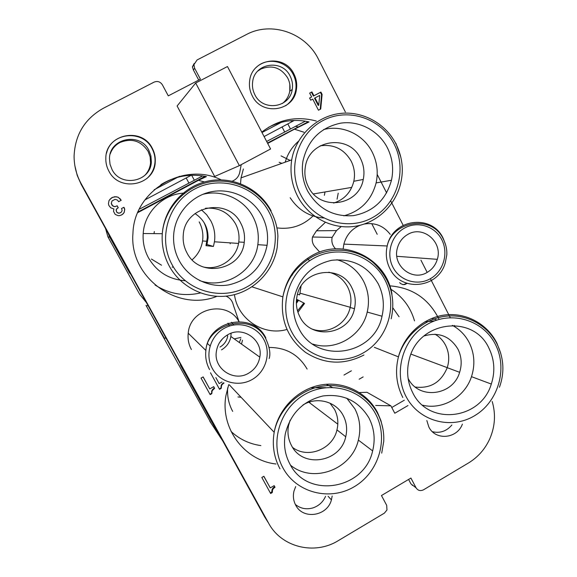 <?xml version="1.0" encoding="UTF-8"?>
<svg xmlns="http://www.w3.org/2000/svg" width="577" height="577" viewBox="0 0 577 577"><rect width="100%" height="100%" fill="white"/><g stroke="black" fill="none" stroke-linecap="round" stroke-linejoin="round"><path stroke-width="0.87" d="M198.726 80.08L193.425 70.048L194.629 68.223L200.421 79.2L168.282 95.861L162.411 84.855C160.305 81.682 157.521 80.773 154.066 82.129L103.398 108.238C84.862 118.674 75.089 134.592 74.094 155.992C74.065 165.743 76.402 174.939 81.105 183.565L268.565 523.094C281.316 547.349 314.638 555.442 338.31 540.627L384.376 513.148L386.972 509.989L386.684 505.329L381.462 495.535L410.911 478.059L416.067 487.832L410.925 483.865L408.588 479.437M74.909 165.945L77.224 175.437L81.184 184.395L264.699 516.956L268.565 523.094M194.629 68.223L193.922 64.66L197.067 59.965L246.401 34.541C271.515 20.945 305.745 32.947 318.403 59.135L345.378 112.01M416.067 487.832C417.921 490.616 420.402 491.272 423.511 489.808L468.437 463.006C478.016 457.172 485.156 449.05 489.859 438.657C495.095 426.381 495.867 413.983 492.181 401.455M413.06 485.517L410.925 483.865M193.425 70.048L192.401 66.867L194.132 63.549M325.558 496.314C323.012 502.062 318.792 505.928 312.893 507.919C306.344 509.751 300.487 508.589 295.33 504.435M332.172 496.018L331.422 499.884C327.354 516.278 302.968 519.992 295.712 505.163C293.383 500.749 292.813 496.032 294.003 491.02L295.698 486.57M214.673 176.468L177.11 105.988L195.69 83.016L239.368 165.635L214.673 176.468M406.864 283.574L403.085 284.656L400.452 283.516L399.731 282.607M404.585 284.598L402.688 284.533M451.885 424.997C446.548 431.235 440.049 433.471 432.397 431.697M391.769 407.499L404.326 400.2M224.02 383.005L222.672 384.037L222.376 383.705L223.559 382.775M128.318 269.978L110.56 238.561L111.036 238.669M221.698 439.342L182.195 368.292L184.02 370.852M239.368 165.635L270.591 148.974L227.475 66.535L195.69 83.016M312.381 329.142C327.988 334.934 346.741 324.101 350.16 307.491C351.739 300.256 350.874 293.368 347.563 286.834C343.394 279.21 337.141 274.32 328.796 272.185M222.672 384.037L222.159 384.599L221.864 384.268L222.376 383.705M234.464 294.638C237.486 319.204 263.718 336.362 286.906 329.467M309.546 260.854L307.404 258.352M184.77 193.064C163.363 193.634 144.394 211.99 143.197 233.526C142.634 242.16 144.409 250.281 148.513 257.89C156.836 271.897 169.047 279.506 185.152 280.725M230.187 243.79L230.317 242.874M399.068 316.766L392.937 307.959M276.989 227.893C290.909 229.66 302.925 225.679 313.03 215.957M324.368 195.336L325.01 191.968M243.393 168.974L241.035 177.86L240.522 183.659M307.115 369.064C298.67 354.624 285.99 347.426 269.077 347.455M227.655 387.917C227.093 396.298 228.766 404.124 232.69 411.394M309.741 402.883L310.08 401.852M414.517 320.899C410.557 307.238 402.652 296.679 390.802 289.214M319.694 252.077L315.403 247.281C312.691 244.388 311.717 240.97 312.489 237.024L316.492 230.786L325.334 222.361M337.069 199.188L338.216 193.151M303.956 132.241L294.458 129.176L309.056 121.913L304.447 121.055C291.753 119.309 279.708 121.444 268.312 127.452M267.699 143.428L294.458 129.176M204.424 181.95L198.43 180.334L206.422 176.598L201.661 175.769C187.085 173.987 173.497 176.93 160.904 184.611M137.701 212.682L198.43 180.334M155.069 285.024C169.191 293.945 184.308 296.592 200.435 292.965M231.536 322.247L233.714 324.988M240.724 338.858L239.354 342.543M231.067 431.466C239.527 439.27 249.452 443.98 260.847 445.588M359.406 392.555L366.979 392.288L390.896 405.84L394.783 413.24L407.989 405.544M179.353 260.905C188.924 278.518 209.732 288.399 229.098 284.814C250.014 279.636 262.679 266.466 267.093 245.304C268.521 235.019 266.848 225.254 262.066 216.007C252.611 198.048 231.276 187.727 211.29 191.759C191.29 195.718 175.343 213.678 173.713 234.24C173.013 243.689 174.896 252.575 179.353 260.905M412.685 392.648C428.437 426.158 480.879 419.883 491.308 384.051C495.297 371.66 494.525 359.745 488.993 348.306C473.573 313.628 418.022 320.754 409.259 359.363C406.28 371.069 407.42 382.169 412.685 392.648M289.892 464.009C307.166 499.249 364.476 489.584 372.634 450.911C375.483 439.349 374.271 428.394 368.991 418.044C358.569 400.835 343.207 393.478 322.911 395.973C302.875 400.921 290.332 413.594 285.276 433.991C283.415 444.679 284.951 454.683 289.892 464.009M335.612 248.846L335.287 248.521C332.352 245.376 331.299 241.662 332.143 237.378L336.485 230.598L341.209 226.581M307.743 191.218C318.381 209.047 333.701 217.176 353.694 215.603C373.305 211.752 385.898 199.974 391.466 180.262C393.86 169.039 392.526 158.264 387.463 147.943C378.757 130.705 359.32 120.319 340.581 123.175C320.242 127.567 307.7 140.254 302.939 161.221C301.331 171.758 302.932 181.755 307.743 191.218M298.771 328.335C316.261 364.787 374.466 355.699 382.024 316.225C384.621 304.851 383.337 294.01 378.173 283.696C367.657 265.947 352.158 258.143 331.674 260.299C311.479 264.987 298.944 277.681 294.054 298.374C292.33 308.969 293.902 318.951 298.771 328.335M227.756 334.761C221.287 338.591 217.486 344.217 216.346 351.638C213.483 368.797 233.959 382.327 248.629 373.196C254.782 369.518 258.51 364.174 259.816 357.141C263.357 339.954 242.881 325.515 227.756 334.761M405.681 284.245L403.907 284.49M343.827 215.82C360.719 211.189 371.48 200.219 376.11 182.909C378.389 172.249 377.106 162.022 372.273 152.22C363.524 134.448 342.356 124.481 323.531 129.594M308.399 186.854C319.925 211.521 358.836 205.989 363.258 179.454C364.743 172.191 363.835 165.238 360.531 158.588C349.2 133.41 308.868 139.302 305.327 167.049C304.202 173.994 305.226 180.594 308.399 186.854M422.544 405.169C442.516 410.24 464.918 397.07 471.481 376.666C475.268 364.88 474.525 353.542 469.238 342.659C465.322 335.107 459.689 329.337 452.346 325.349M408.098 378.361C418.563 400.157 452.995 395.88 459.631 372.309C462.134 364.267 461.578 356.557 457.972 349.172C450.002 336.095 438.65 331.703 423.922 336.002M434.784 320.798L424.694 321.894M199.592 280.552C224.922 289.791 254.623 271.277 257.825 244.677C259.181 234.911 257.587 225.65 253.036 216.88C243.912 199.087 222.116 189.206 202.686 194.37M186.898 252.74C199.505 278.655 241.77 270.663 244.244 242.311C245.095 235.683 243.977 229.401 240.883 223.465C228.478 196.966 184.604 205.499 183.262 235.084C182.743 241.33 183.955 247.216 186.898 252.74M290.592 465.25C313.304 483.973 351.819 469.361 358.367 440.071C361.072 429.086 359.911 418.664 354.877 408.819L346.77 398.173M290.108 420.229L288.536 425.588C287.223 432.656 288.204 439.292 291.479 445.494C302.752 468.683 340.625 462.328 345.731 436.76C347.491 429.295 346.654 422.227 343.221 415.563C336.095 401.412 316.701 396.248 302.896 405.025M325.594 387.657L310.599 387.852M312.655 344.029C335.425 351.674 362.024 335.915 367.217 312.063C369.684 301.259 368.458 290.959 363.532 281.158C357.632 270.26 348.768 263.119 336.954 259.729M299.896 316.823C311.306 340.755 349.734 334.768 354.466 308.702C356.067 301.353 355.194 294.357 351.833 287.714C340.589 263.22 300.667 269.683 296.881 296.996C295.669 303.992 296.679 310.606 299.896 316.823M415.303 387.052C430.456 388.79 441.095 382.335 447.233 367.686C449.649 359.911 449.108 352.453 445.61 345.313C443.129 340.553 439.609 336.853 435.044 334.213M312.748 99.107L310.693 100.196L309.589 98.047L311.645 96.958L309.661 93.099L311.926 91.902L313.91 95.76L320.891 92.068L322.103 94.419L320.718 109.031L318.461 110.229L312.748 99.107M292.69 447.528C307.995 459.148 332.864 449.108 336.968 429.887C338.663 422.674 337.848 415.844 334.53 409.396L329.936 403.121M333.657 203.054C344.281 199.606 350.996 192.343 353.816 181.272C355.244 174.261 354.357 167.546 351.169 161.127C344.08 149.054 333.744 143.954 320.156 145.844M203.328 266.992C219.556 270.829 236.873 258.532 238.763 241.994C239.578 235.589 238.496 229.531 235.51 223.797C228.687 212.408 218.661 207.23 205.434 208.275M431.82 318.381L436.904 320.055M326.265 384.268L332.265 387.369M323.632 218.005C309.402 216.779 298.244 210.028 290.173 197.752M285.204 162.18C287.642 153.828 292.077 146.846 298.518 141.221M390.232 234.363C383.604 225.831 375 222.376 364.426 223.999M360.012 225.304C351.681 228.867 346.301 235.142 343.863 244.114L343.135 248.99M112.76 205.895L113.893 206.415L112.01 205.203L111.274 203.356L112.017 200.955L111.332 203.284L112.703 205.953M267.483 143.024L308.053 121.87M113.893 206.415L115.119 206.609L117.196 205.787L118.271 207.742L116.648 208.881L116.157 210.54L116.778 212.177L118.141 213.129L120.023 212.971L121.639 211.831L122.129 210.172L121.516 208.535L123.904 207.273L124.38 208.138L124.755 209.336L124.206 212.423L122.295 214.565L119.785 215.618L118.126 215.661L115.198 214.413L113.525 211.377L113.878 208.946L110.726 207.814L108.851 205.441L108.454 203.688L109.003 200.587L111.455 197.882L114.744 196.707L118.097 197.183L121.206 200.298L118.595 201.683L117.427 200.06L115.068 199.339L112.017 200.955M222.159 384.599L221.554 385.479L221.258 385.147L221.864 384.268M219.339 388.92L220.926 388.025L221.258 385.147M209.739 388.898L213.714 386.655L214.622 388.307L212.148 390.78L211.817 393.673L210.143 394.618L201.041 378.086L203.147 376.904L209.739 388.898L203.082 376.94M215.863 377.596L219.152 383.597L222.008 381.981M221.554 385.479L221.222 388.364L219.548 389.309L210.49 372.785M273.7 488.279L272.604 489.707L272.272 492.549L270.635 493.501L261.821 477.453L263.869 476.263L270.26 487.904L274.147 485.639L275.02 487.24L273.7 488.279L273.296 487.724L274.616 486.692L274.061 485.69M241.532 344.101L242.477 340.214M238.95 321.54C227.172 299.622 190.006 307.938 188.225 333.203C187.597 338.995 188.65 344.433 191.391 349.511M439.111 319.384C428.899 298.836 412.447 287.656 389.749 285.839M375.685 405.458L390.896 405.84M228.701 384.679L225.953 395.476C220.025 427.983 244.208 460.583 276.001 463.987M225.96 296.152C229.913 297.826 232.358 300.761 233.296 304.959L239.001 321.548M221.157 179.844C183.666 161.185 134.102 190.59 132.962 233.158C128.902 276.902 177.204 312.395 216.894 296.354M241.229 164.647L239.866 171.694C239.037 176.266 236.505 179.425 232.25 181.178M316.326 121.033C296.412 115.71 278.229 119.41 261.778 132.119M152.299 148.332C141.892 126.442 105.512 134.052 105.822 158.329C105.692 162.844 106.716 167.106 108.88 171.117C119.403 192.595 154.679 185.426 155.235 161.964C155.552 157.168 154.578 152.624 152.299 148.332M293.945 74.015C284.634 53.502 251.781 58.364 249.653 80.823C248.961 86.096 249.834 91.116 252.272 95.883C261.698 116.042 293.585 111.462 296.362 89.803C297.278 84.314 296.47 79.049 293.945 74.015M462.393 424.138C457.099 438.895 435.325 440.806 428.826 426.944L426.829 420.532M454.972 326.885L454.222 325.406M450.255 317.638L430.392 278.684M427.182 272.394L420.943 260.169M403.157 225.297L390.737 200.947M386.633 192.898L377.199 174.405M407.773 234.442C402.465 237.536 398.988 242.131 397.344 248.225C392.216 265.629 412.288 281.756 427.146 272.416C432.195 269.452 435.585 265.088 437.301 259.333C443.028 242.023 423.056 225.023 407.773 234.442M120.615 199.216L118.025 197.262L116.345 196.75L112.703 197.276L109.897 199.317M121.112 200.349L120.535 199.289M309.683 93.135L311.436 92.212L313.412 96.063L320.379 92.37L321.584 94.722L320.206 109.298L318.461 110.229M309.604 98.076L311.645 96.958M314.508 98.198L318.237 105.461L318.742 105.18L319.73 95.407L314.508 98.198M322.103 94.419L321.584 94.722M320.718 109.031L320.206 109.298M313.91 95.76L313.412 96.063M320.891 92.068L320.379 92.37M406.179 283.466L404.996 284.136M311.926 91.902L311.436 92.212M137.99 212.004L205.001 176.31M109.551 235.986L110.56 238.561M315.013 97.902L318.742 105.18M165.714 337.696L164.452 338.396L163.695 337.379L145.988 305.334L164.452 338.396M147.849 305.348L146.58 306.041M279.145 162.296L281.901 163.349M281.042 155.884L290.108 160.435M273.202 488.834L272.798 488.279L273.296 487.724M212.148 390.78L212.48 389.554L214.341 387.968L213.641 386.698M211.86 391.754L211.874 390.441M272.149 491.828L271.918 490.111L272.798 488.279M272.272 492.549L271.745 491.265M274.616 487.478L274.205 486.93M275.02 487.24L274.616 486.692M272.322 490.666L271.918 490.111M211.817 393.673L211.586 391.408M209.927 394.228L211.543 393.319M270.26 487.904L263.797 476.306M270.31 492.895L271.868 491.986M272.604 489.707L272.2 489.159M221.294 340.163L220.876 340.69M228.427 324.043L228.103 323.178M226.811 335.316L227.727 335.98C226.84 340.848 224.265 344.534 219.996 347.058M227.908 323.243L229.48 326.034M231.103 333.239L230.872 336.492C229.783 342.356 226.667 346.806 221.518 349.85M120.982 215.257L123.175 213.807L124.12 212.473L124.668 209.386L123.817 207.331L121.523 208.549M120.889 212.509L118.956 213.259L116.705 212.221L116.165 209.711L117.405 208.203M118.191 207.785L117.131 205.845L115.054 206.667L113.828 206.479M202.614 175.906L201.928 176.273L201.661 175.769M305.37 121.192L304.706 121.552L304.447 121.055M264.1 136.554L294.256 120.47M304.706 121.552L266.661 141.444M201.928 176.273L139.901 208.932L139.648 208.463M148.852 150.308C140.023 131.794 109.277 138.213 109.479 158.725L110.034 164.33L112.068 169.616C120.975 187.828 150.922 181.733 151.34 161.805L150.922 155.898L148.852 150.308M147.164 178.25C151.823 173.922 154.434 168.571 154.997 162.202C155.321 157.427 154.347 152.898 152.076 148.621C142.815 129.277 111.116 132.277 106.557 153.172M297.516 310.895L303.841 303.019L297.242 299.586L296.419 300.884L297.198 301.115M297.242 299.586L296.542 299.362M303.841 303.019L304.533 303.48L297.941 312.265M285.601 105.771C291.024 102.042 294.385 96.878 295.669 90.272C296.578 84.805 295.777 79.554 293.26 74.534C286.654 60.686 266.92 56.77 256.282 67.372M290.166 76.164C282.261 58.811 254.493 62.915 252.647 81.891C252.048 86.362 252.784 90.632 254.854 94.693C262.831 111.794 289.914 107.899 292.222 89.493C292.986 84.855 292.301 80.412 290.166 76.164M343.971 375.05L351.386 370.809M181.892 367.001L180.276 364.815L181.084 366.345L219.801 436.457L209.855 421.34M220.702 437.929L219.801 436.457M363.157 376.911L359.139 379.219M129.811 272.669L129.486 272.842L130.503 273.931M129.486 272.842L109.745 237.176L108.065 233.209M109.745 237.176L107.928 236.858L139.569 294.133L146.132 302.24M159.901 330.52L160.565 331.717M165.455 337.841L166.551 339.218M377.207 234.305L371.711 223.616M261.994 132.53L281.425 122.302M289.777 120.781L292.957 121.17M179.541 176.295L154.16 189.761M201.373 209.739L206.66 214.745L210.756 220.746C214.24 227.381 215.466 234.399 214.449 241.785L213.418 246.451L206.984 244.518L205.982 245.665L213.418 246.451M206.984 244.518L208.081 237.904C208.117 227.461 203.76 219.339 195.012 213.555M203.941 222.376C206.342 227.28 207.453 232.444 207.266 237.883L205.982 245.665M154.016 233.635L154.326 231.528M292.445 274.933L291.991 273.873M301.05 286.242L299.658 294.876L297.523 294.241M297.516 294.256L299.658 294.876M237.976 396.947L241.063 397.272M240.89 337.437L234.226 338.887M151.376 259.03L161.531 265.211M172.112 267.122L173.468 267.101M192.141 259.801C197.882 254.782 201.351 248.507 202.556 240.977C203.479 234.262 202.361 227.901 199.195 221.885M222.751 338.555L219.635 342.464M298.396 126.99L295.395 126.291M144.892 199.916L191.239 175.271M81.184 184.395L81.105 183.565M220.053 436.832L222.563 440.648M269.084 212.199C282.99 238.142 272.719 272.878 247.006 286.863C221.503 301.23 186.328 291.176 172.155 264.814C157.593 238.669 168.181 202.888 194.55 189.112C220.71 174.946 255.568 186.046 269.084 212.199M495.47 344.541C507.948 368.847 498.153 402.018 474.417 415.822C450.875 429.988 418.736 421.188 406.049 396.507C392.995 372.042 403.085 337.913 427.384 324.281C451.502 310.282 483.353 320.04 495.47 344.541M375.699 414.142C388.833 438.635 378.858 472.397 354.256 486.707C329.864 501.384 296.376 492.881 283.011 468.005C269.271 443.352 279.549 408.595 304.75 394.459C329.755 379.954 362.94 389.446 375.699 414.142M394.221 144.272C407.42 169.991 397.344 204.092 372.554 217.572C347.967 231.427 314.249 221.106 300.805 194.983C286.985 169.061 297.371 133.943 322.774 120.68C347.981 107.019 381.397 118.357 394.221 144.272M279.989 468.834C273.96 457.503 272.019 445.321 274.176 432.303C278.28 408.949 297.638 389.28 320.459 385.039C343.279 380.748 366.813 392.165 377.372 412.259M363.359 352.843C338.872 367.109 305.262 357.711 291.861 332.215C278.085 306.935 288.413 271.998 313.715 258.294C338.822 244.208 372.122 254.608 384.917 279.91C398.08 305.009 388.054 338.944 363.359 352.843M263.891 339.629C271.341 353.261 265.831 371.898 252.084 379.558C238.445 387.419 219.794 382.327 212.358 368.537C204.72 354.855 210.316 335.915 224.251 328.313C238.077 320.509 256.635 325.897 263.891 339.629M343.863 244.114L387.203 245.982C392.05 221.683 431.683 213.865 443.223 238.892C445.898 244.1 447.096 249.437 446.8 254.904L445.415 262.153C439.162 288.226 401.109 292.827 389.836 268.471C386.287 261.345 385.407 253.851 387.203 245.982C392.612 218.575 432.166 213.591 443.259 238.51M377.495 412.476L380.95 420.698L383.041 429.425M441.845 239.816C448.769 253.281 443.403 271.442 430.355 278.705C417.409 286.17 399.847 280.869 392.951 267.245C385.854 253.721 391.307 235.279 404.527 228.074C417.64 220.659 435.116 226.242 441.845 239.816M496.963 343.279L500.757 353.326M336.485 230.598L316.492 230.786M143.197 233.526L162.281 233.707C164.084 209.963 183.356 187.554 207.98 182.303C232.596 176.937 259.037 189.516 270.837 211.175C275.142 219.152 277.501 227.497 277.912 236.209L277.22 247.309C273.512 271.197 254.168 291.226 230.389 295.532C206.638 299.874 181.099 287.779 169.306 266.148C163.861 256.022 161.524 245.211 162.281 233.707C164.092 208.247 183.753 185.917 208.463 180.983C233.158 175.942 259.513 188.715 271.132 210.872M363.936 355.006C343.914 365.306 324.433 364.426 305.5 352.367C287.707 338.454 280.17 319.954 282.874 296.859C286.365 278.626 295.994 264.893 311.768 255.676C343.387 236.996 386.604 258.366 391.963 294.263M291.695 159.872C295.482 137.521 314.595 117.65 337.675 113.806C360.762 109.89 384.873 122.519 395.714 143.399C402.292 156.497 403.95 169.797 400.669 183.291C395.454 205.708 376.456 223.422 354.163 226.422C331.876 229.437 308.565 217.226 297.71 196.454C291.818 184.928 289.82 172.739 291.695 159.872L241.035 177.86M443.367 238.734L445.696 245.023M395.901 143.262L400.799 157.023M287.836 123.932L290.382 128.844M298.576 300.22L296.383 303.415M257.703 71.122L260.912 69.024C272.092 64.602 281.035 67.603 287.728 78.032C289.842 82.23 290.519 86.622 289.762 91.202C288.81 96.258 286.365 100.348 282.413 103.471M295.575 90.769L295.071 94.397M110.236 153.908C112.025 148.844 115.277 145.043 119.994 142.497C131.65 137.86 141.012 140.802 148.08 151.318L150.128 156.836L150.547 162.671C150.143 167.561 148.253 171.78 144.885 175.314M159.822 330.787L211.413 423.72M107.928 236.858L105.548 228.506M209.566 369.568C206.371 363.625 205.145 357.264 205.881 350.477C208.052 320.091 253.137 311.039 265.86 337.999M402.804 397.488C396.356 384.715 394.906 371.177 398.433 356.867C404.152 335.057 423.107 317.905 444.398 315.035C465.704 312.135 487.067 323.654 496.768 342.889M191.665 175.257L194.225 180.031M186.176 177.968L188.823 182.887M282.095 126.99L284.634 131.873M193.922 64.66L192.393 67.04M331.422 499.884L328.118 496.292M229.321 384.845L274.176 432.303C278.323 410.463 297.451 390.997 320.221 386.54C342.998 382.039 366.611 393.262 377.279 412.916C382.075 421.931 384.224 431.452 383.719 441.484L381.707 453.125M376.11 182.909L391.466 180.262M471.481 376.666L491.308 384.051M257.825 244.677L267.093 245.304M358.367 440.071L372.634 450.911M367.217 312.063L382.024 316.225M447.233 367.686L459.631 372.309M336.968 429.887L345.731 436.76M353.816 181.272L363.258 179.454M238.763 241.994L244.244 242.311M350.16 307.491L354.466 308.702M499.444 387.246C504.774 372.49 503.894 357.906 496.819 343.503C487.031 324.591 465.574 313.282 444.297 316.405C423.028 319.514 404.253 336.55 398.433 356.867L374.365 347.332M251.961 286.841L282.874 296.859C286.495 279.275 296.419 265.838 312.662 256.563C331.963 246.285 356.362 248.68 372.865 262.29C389.922 278.078 396.024 296.917 391.17 318.821M332.143 237.378L312.489 237.024M269.185 358.49C270.75 353.658 269.56 346.979 265.629 338.454C252.437 311.731 207.403 323.264 205.881 350.477L188.225 333.203M412.331 485.372L411.956 484.658M210.064 345.926L207.468 343.567M313.477 193.944L351.79 187.374M296.369 302.528L297.855 299.852M292.222 89.493L289.762 91.202L289.827 84.466M151.34 161.805L150.547 162.671L150.59 160.63M208.081 237.904L207.266 237.883M308.883 402.227L337.805 424.174M411.004 354.141L447.247 367.643M295.669 90.272L296.362 89.803M300.105 293.203L350.21 307.281M259.816 357.141L230.872 336.492M202.556 240.977L206.955 241.273M214.449 241.785L238.525 243.436M437.301 259.333L396.825 256.296"/></g></svg>
